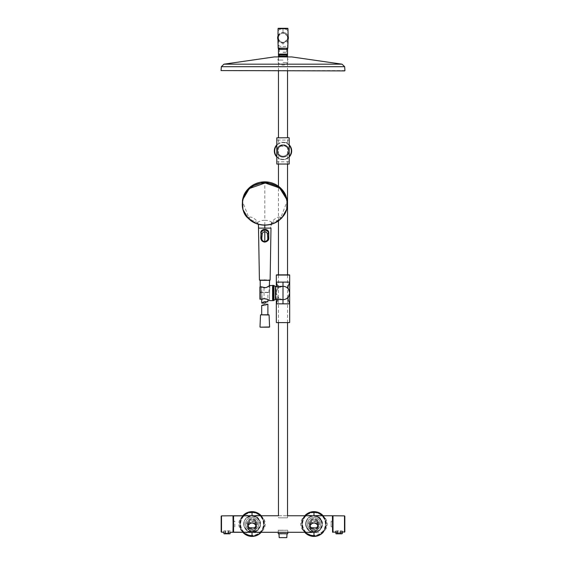 <?xml version="1.0" encoding="UTF-8"?>
<svg xmlns="http://www.w3.org/2000/svg" width="566" height="566" viewBox="0 0 566 566"><rect width="100%" height="100%" fill="white"/><g stroke="black" fill="none" stroke-linecap="round" stroke-linejoin="round"><path stroke-width="0.42" stroke-dasharray="2.83 2.12" d="M260.084 524.031L260.077 523.868C260.452 520.069 257.735 517.444 251.948 515.98C246.189 517.557 243.529 520.246 243.974 524.031L243.981 524.194C243.613 527.993 246.323 530.618 252.111 532.082C257.87 530.505 260.53 527.816 260.084 524.031M252.203 532.288L252.033 532.288A8.257 8.257 0 0 0 260.289 523.861A8.257 8.257 0 0 0 252.033 515.775L252.203 515.775C260.353 514.225 264.732 516.977 265.348 524.031C264.732 531.085 260.353 533.837 252.203 532.288L257.601 530.123L260.254 524.767L258.598 519.022L253.497 515.902L252.033 515.775C241.378 515.265 241.378 532.804 252.033 532.288L251.856 532.288C243.705 533.837 239.326 531.085 238.71 524.031C239.326 516.977 243.705 514.225 251.856 515.775L252.033 515.775A8.257 8.257 0 0 0 243.769 524.201A8.257 8.257 0 0 0 252.033 532.288L257.601 530.123L260.254 524.767L258.598 519.022L253.497 515.902L252.203 515.775M313.967 515.775L313.967 515.775A8.257 8.257 0 0 1 322.231 523.946A8.257 8.257 0 0 1 314.137 532.288L319.535 530.137L322.195 524.795L320.561 519.057L315.495 515.916L313.967 515.775A8.257 8.257 0 0 0 313.805 515.775L313.967 515.775A8.257 8.257 0 0 1 322.231 523.946A8.257 8.257 0 0 1 314.137 532.288L313.967 532.288A8.257 8.257 0 0 0 314.137 532.288C322.295 533.837 326.674 531.085 327.29 524.031C326.674 516.977 322.295 514.225 314.144 515.775L313.967 515.775C303.319 515.265 303.319 532.804 313.967 532.288L319.535 530.137L322.195 524.795L320.561 519.057L315.495 515.916L313.967 515.775A8.257 8.257 0 0 0 305.711 524.116A8.257 8.257 0 0 0 313.967 532.288L313.797 532.288C305.647 533.837 301.268 531.085 300.652 524.031C301.268 516.977 305.647 514.225 313.797 515.775L314.144 515.775M332.553 515.902L332.553 532.167M252.033 530.639A6.608 6.608 0 0 0 258.634 524.031A6.608 6.608 0 0 0 252.033 517.423A6.608 6.608 0 0 0 245.425 524.031A6.608 6.608 0 0 0 252.033 530.639A6.608 6.608 0 0 0 258.634 524.031A6.608 6.608 0 0 0 252.033 517.423A6.608 6.608 0 0 0 245.425 524.031A6.608 6.608 0 0 0 252.033 530.639M313.967 530.639A6.608 6.608 0 0 0 320.575 524.031A6.608 6.608 0 0 0 313.967 517.423A6.608 6.608 0 0 0 307.366 524.031A6.608 6.608 0 0 0 313.967 530.639A6.608 6.608 0 0 0 320.575 524.031A6.608 6.608 0 0 0 313.967 517.423A6.608 6.608 0 0 0 307.366 524.031A6.608 6.608 0 0 0 313.967 530.639M278.458 515.775L287.542 515.775L278.458 515.775L278.458 517.84L283 517.84L278.458 517.84M233.447 526.833L233.447 521.229L234.848 521.229L234.848 526.833L233.447 526.833M260.289 523.861A8.257 8.257 0 0 0 252.033 515.775L252.033 515.775A8.257 8.257 0 0 0 243.769 524.201M243.72 524.031A8.313 8.313 0 0 1 252.033 515.718A8.313 8.313 0 0 1 260.339 524.031A8.313 8.313 0 0 1 252.033 532.344A8.313 8.313 0 0 1 243.72 524.031M257.629 513.772C251.113 511.048 245.835 512.584 241.795 518.392C239.043 524.894 240.557 530.179 246.351 534.247L246.429 534.29C252.945 537.014 258.223 535.478 262.263 529.67C265.015 523.168 263.501 517.883 257.707 513.815L257.629 513.772M261.259 515.775A12.381 12.381 0 0 1 261.259 532.288M257.87 513.341L257.813 513.312C253.08 509.98 247.583 511.614 241.328 518.223C239.192 527.066 240.812 532.564 246.189 534.721L246.245 534.75C253.066 537.551 258.563 535.917 262.73 529.847C265.553 523.034 263.933 517.529 257.87 513.341M252.033 512.647A11.384 11.384 0 0 1 263.416 524.031A11.384 11.384 0 0 1 252.033 535.415A11.384 11.384 0 0 1 240.642 524.031A11.384 11.384 0 0 1 252.033 512.647M242.8 532.288A12.381 12.381 0 0 1 242.8 515.775A12.381 12.381 0 0 0 242.8 532.288M305.661 524.031A8.313 8.313 0 0 1 313.967 515.718A8.313 8.313 0 0 1 322.28 524.031A8.313 8.313 0 0 1 313.967 532.344A8.313 8.313 0 0 1 305.661 524.031M319.571 513.772C313.055 511.048 307.777 512.584 303.737 518.392C300.985 524.894 302.499 530.179 308.293 534.247L308.371 534.29C314.887 537.014 320.165 535.478 324.205 529.67C326.957 523.168 325.443 517.883 319.649 513.815L319.571 513.772M323.2 515.775A12.381 12.381 0 0 1 323.2 532.288M319.811 513.341L319.755 513.312C315.021 509.98 309.524 511.614 303.27 518.223C301.133 527.066 302.753 532.564 308.13 534.721L308.187 534.75C315.007 537.551 320.505 535.917 324.672 529.847C327.495 523.034 325.875 517.529 319.811 513.341M313.967 512.647A11.384 11.384 0 0 1 325.358 524.031A11.384 11.384 0 0 1 313.967 535.415A11.384 11.384 0 0 1 302.584 524.031A11.384 11.384 0 0 1 313.967 512.647M304.741 532.288A12.381 12.381 0 0 1 304.741 515.775A12.381 12.381 0 0 0 304.741 532.288M332.801 524.038L332.801 515.98L332.801 524.038M331.152 526.833L331.152 521.229L331.152 526.833L332.553 526.833M331.152 521.229L332.553 521.229M332.801 521.229L332.801 526.833M340.647 532.224L337.343 532.252M335.716 530.929L342.274 530.929L335.716 530.929L335.631 531.446M342.359 531.446L342.274 530.929M342.338 533.49L341.496 533.434M341.298 533.42L340.647 533.413L340.647 530.929M336.919 533.745L337.343 533.738C335.588 533.823 335.588 533.823 337.343 533.738L340.647 533.738C342.402 533.823 342.402 533.823 340.647 533.738L337.343 533.413C335.164 533.497 335.164 533.497 337.343 533.413L337.343 530.929M336.147 533.448L335.652 533.49M223.726 530.929L223.648 532.21L230.362 532.266L230.284 530.929L223.726 530.929L230.284 530.929L230.369 531.446L230.284 530.929M233.199 526.833L233.199 521.229M234.848 526.833L234.848 521.229M229.308 533.42L228.657 533.738C230.412 533.823 230.412 533.823 228.657 533.738L225.353 533.738C223.598 533.823 223.598 533.823 225.353 533.738L225.353 530.929M225.31 533.413L224.702 533.42M224.504 533.434L223.662 533.49M230.348 533.49L229.853 533.448M278.974 533.738L287.026 533.738L278.974 533.738M279.264 537.7L286.736 537.7M287.726 530.229L283 530.307L287.811 530.307L287.811 532.288M283 530.307L278.189 530.307L283 530.307M287.754 533.717L278.316 533.738M283 530.229L278.274 530.229L283 530.229M254.615 524.413L254.615 524.413A41.714 1.316 180 0 0 254.65 524.406L253.702 523.196L252.033 522.475L250.356 523.196L248.516 524.901L251.573 522.857A4.295 4.295 0 0 0 249.974 530.901A4.295 4.295 0 0 0 256.327 527.13A4.295 4.295 0 0 0 254.092 523.359A4.295 4.295 0 0 0 247.738 527.13A4.295 4.295 0 0 0 255.797 529.189A4.295 4.295 0 0 0 252.486 522.857L255.542 524.901L255.698 527.845L255.096 528.877L248.962 528.877L248.361 527.845L248.516 524.986L248.361 527.845M254.353 528.29A4.853 4.853 0 0 0 256.285 521.703A4.853 4.853 0 0 0 249.705 519.772A4.853 4.853 0 0 1 256.285 521.703A4.853 4.853 0 0 1 254.353 528.29A4.853 4.853 0 0 1 247.774 526.359A4.853 4.853 0 0 1 249.705 519.772A4.853 4.853 0 0 0 247.774 526.359A4.853 4.853 0 0 0 254.353 528.29A4.853 4.853 0 0 1 247.774 526.359A4.853 4.853 0 0 1 249.705 519.772M248.707 524.661L248.516 522.248L248.516 526.5L249.344 527.385L254.622 527.661L255.952 525.623A4.231 4.231 0 0 0 255.952 522.439L254.976 520.996A4.231 4.231 0 0 0 249.082 520.996L248.134 522.262L248.106 525.623L249.436 527.661L253.943 527.809L255.542 526.5L255.542 522.248L255.542 523.345L254.714 522.475L250.115 522.871L248.842 524.632M254.643 528.821A5.462 5.462 0 0 0 256.822 521.413A5.462 5.462 0 0 0 249.415 519.241A5.462 5.462 0 0 0 247.236 526.649A5.462 5.462 0 0 0 254.643 528.821A5.462 5.462 0 0 0 256.822 521.413A5.462 5.462 0 0 0 249.415 519.241A5.462 5.462 0 0 0 247.236 526.649A5.462 5.462 0 0 0 254.643 528.821M249.047 528.672L248.241 526.415M248.962 528.877L255.096 528.877M255.542 524.986L255.698 527.845M255.818 526.415L255.011 528.672M254.898 524.548L253.582 523.288L254.615 524.42A0.41 0.41 0 0 0 254.99 524.654L255.351 524.661M249.068 524.654A0.41 0.41 0 0 0 249.443 524.42L250.476 523.288L249.16 524.548M255.542 524.901L254.714 520.968L249.344 520.968A1.196 1.196 0 0 0 249.082 520.996L248.134 522.262M254.99 524.654L253.943 522.871L249.344 522.475L249.167 521.385M255.542 524.243L254.65 524.406L255.294 524.654L255.294 523.345M248.764 524.654L248.764 524.243L249.408 524.406A41.714 1.316 180 0 0 249.443 524.413M252.486 522.857L251.573 522.857M255.924 522.262L254.976 520.996A1.196 1.196 0 0 0 254.714 520.968M254.891 521.385L249.344 521.364L249.344 520.968M255.542 522.439L255.952 522.439L255.952 525.623L255.542 525.75M255.542 526.5L254.693 527.37L254.714 528.955M254.693 527.37L253.943 527.392L253.943 527.809L253.943 527.406L250.115 527.392L250.115 527.809A4.231 4.231 0 0 0 253.943 527.809M250.115 527.392L249.344 527.385L249.344 528.955M248.516 525.623L248.106 525.623A4.231 4.231 0 0 1 248.106 522.439L248.516 522.439M248.835 522.68L249.344 522.475L248.516 523.345L248.99 522.871L250.356 523.196M253.702 523.196L255.224 522.68M316.557 524.413L316.557 524.413A41.714 1.316 180 0 0 316.592 524.406L315.644 523.196L313.967 522.475L312.298 523.196L310.458 524.901L313.514 522.857A4.295 4.295 0 0 0 311.908 530.901A4.295 4.295 0 0 0 318.262 527.13A4.295 4.295 0 0 0 316.026 523.359A4.295 4.295 0 0 0 309.673 527.13A4.295 4.295 0 0 0 317.738 529.189A4.295 4.295 0 0 0 314.427 522.857L317.484 524.901L317.639 527.845L317.038 528.877L310.904 528.877L310.302 527.845L310.458 524.986L310.302 527.845M316.295 528.29A4.853 4.853 0 0 0 318.226 521.703A4.853 4.853 0 0 0 311.647 519.772A4.853 4.853 0 0 1 318.226 521.703A4.853 4.853 0 0 1 316.295 528.29A4.853 4.853 0 0 1 309.715 526.359A4.853 4.853 0 0 1 311.647 519.772A4.853 4.853 0 0 0 309.715 526.359A4.853 4.853 0 0 0 316.295 528.29A4.853 4.853 0 0 1 309.715 526.359A4.853 4.853 0 0 1 311.647 519.772M310.649 524.661L310.458 522.248L310.458 526.5L311.286 527.385L316.564 527.661L317.894 525.623A4.231 4.231 0 0 0 317.894 522.439L316.918 520.996A4.231 4.231 0 0 0 311.024 520.996L310.076 522.262L310.048 525.623L311.378 527.661L315.885 527.809L317.484 526.5L317.484 522.248L317.484 523.345L316.656 522.475L312.057 522.871L310.784 524.632M316.585 528.821A5.462 5.462 0 0 0 318.764 521.413A5.462 5.462 0 0 0 311.357 519.241A5.462 5.462 0 0 0 309.178 526.649A5.462 5.462 0 0 0 316.585 528.821A5.462 5.462 0 0 0 318.764 521.413A5.462 5.462 0 0 0 311.357 519.241A5.462 5.462 0 0 0 309.178 526.649A5.462 5.462 0 0 0 316.585 528.821M310.989 528.672L310.182 526.415M310.904 528.877L317.038 528.877M317.484 524.986L317.639 527.845M317.759 526.415L316.953 528.672M316.84 524.548L315.524 523.288L316.557 524.42A0.41 0.41 0 0 0 316.932 524.654L317.293 524.661M311.01 524.654A0.41 0.41 0 0 0 311.385 524.42L312.418 523.288L311.102 524.548M317.484 524.901L316.656 520.968L311.286 520.968A1.196 1.196 0 0 0 311.024 520.996L310.076 522.262M316.932 524.654L315.885 522.871L311.286 522.475L311.109 521.385M317.484 524.243L316.592 524.406L317.236 524.654L317.236 523.345M310.706 524.654L310.706 524.243L311.35 524.406A41.714 1.316 180 0 0 311.385 524.413M314.427 522.857L313.514 522.857M317.866 522.262L316.918 520.996A1.196 1.196 0 0 0 316.656 520.968M316.833 521.385L311.286 521.364L311.286 520.968M317.484 522.439L317.894 522.439L317.894 525.623L317.484 525.75M317.484 526.5L316.635 527.37L316.656 528.955M316.635 527.37L315.885 527.392L315.885 527.809L315.885 527.406L312.057 527.392L312.057 527.809A4.231 4.231 0 0 0 315.885 527.809M312.057 527.392L311.286 527.385L311.286 528.955M310.458 525.623L310.048 525.623A4.231 4.231 0 0 1 310.048 522.439L310.458 522.439M310.776 522.68L311.286 522.475L310.458 523.345L310.932 522.871L312.298 523.196M315.644 523.196L317.165 522.68M283 146.191L278.458 146.191L283 146.191M283 517.84L287.542 517.84L283 517.84M276.809 150.931A6.191 6.191 0 0 0 283 157.136A6.191 6.191 0 0 0 289.191 150.945A6.191 6.191 0 0 0 283 144.747A6.191 6.191 0 0 0 276.809 150.931A6.191 6.191 0 0 1 283 144.747A6.191 6.191 0 0 1 289.191 150.938L289.191 161.805L276.809 161.805L276.809 140.071L289.191 140.071L289.191 150.938A6.191 6.191 0 0 1 283 157.136A6.191 6.191 0 0 1 276.809 150.938A6.191 6.191 0 0 1 283 144.747A6.191 6.191 0 0 0 276.809 150.931A6.191 6.191 0 0 0 283 157.136A6.191 6.191 0 0 0 289.191 150.938A6.191 6.191 0 0 0 283 144.747A6.191 6.191 0 0 1 289.191 150.938M288.985 150.945C289.311 158.664 276.682 158.657 277.015 150.938L277.015 150.938C276.675 148.101 278.67 146.106 283 144.953C287.33 146.113 289.325 148.108 288.985 150.938L288.985 150.945M276.908 137.729L289.092 137.729M289.092 164.147L276.908 164.147M289.191 144.868A8.674 8.674 0 0 0 276.809 144.868M276.809 157.008A8.674 8.674 0 0 0 289.191 157.008A8.674 8.674 0 0 1 282.993 159.612M282.993 145.717A5.221 5.221 0 0 0 277.779 150.938A5.221 5.221 0 0 0 283.007 156.159A5.221 5.221 0 0 0 288.221 150.938A5.221 5.221 0 0 1 283 156.159A5.221 5.221 0 0 1 277.779 150.938A5.221 5.221 0 0 1 283 145.717A5.221 5.221 0 0 1 288.221 150.938A5.221 5.221 0 0 0 282.993 145.717A5.221 5.221 0 0 1 288.221 150.938A5.221 5.221 0 0 1 283.007 156.159M274.326 150.938A8.674 8.674 0 0 0 283 159.612A8.674 8.674 0 0 0 291.674 150.938A8.674 8.674 0 0 0 283 142.264A8.674 8.674 0 0 0 274.326 150.938M283 142.476L287.542 142.476L283 142.476M278.458 37.795A4.542 4.542 0 0 0 283 42.337A4.542 4.542 0 0 0 287.542 37.795A4.542 4.542 0 0 1 283 42.337A4.542 4.542 0 0 1 278.458 37.795A4.542 4.542 0 0 1 283 33.252A4.542 4.542 0 0 1 287.542 37.795A4.542 4.542 0 0 0 283 33.252A4.542 4.542 0 0 0 278.458 37.795L278.458 48.202M278.005 39.762A5.37 5.37 0 0 0 287.995 39.754L283 43.165L278.005 39.762A5.37 5.37 0 0 0 282.993 43.165L283 46.511C287.146 46.936 288.801 44.905 287.952 40.419L287.952 40.455M277.998 35.856A5.37 5.37 0 0 1 288.002 35.856A5.37 5.37 0 0 0 283.007 32.432L283 29.085C278.854 28.661 277.199 30.691 278.048 35.177L278.048 35.156M283 48.202L279.073 48.202L283 48.202M278.458 28.3L287.542 28.3M287.952 48.082L278.048 48.082L287.832 48.202M287.952 35.156L287.952 35.156C288.801 30.691 287.146 28.661 283 29.085M278.048 40.455L278.048 40.448C277.199 44.905 278.854 46.936 283 46.511M277.984 35.941L278.04 35.743A5.37 5.37 0 0 1 283.007 32.432A5.37 5.37 0 0 0 278.048 35.736L277.864 36.238M283 52.334L286.552 52.334L283 52.334M288.908 322.627L277.092 322.627M276.802 274.828L289.198 274.828M275.359 299.4L275.359 286.573L275.359 292.976L275.479 286.453L275.458 292.983L276.328 292.983L276.328 286.431M276.328 299.541L276.328 292.983L278.161 287.245L277.694 286.41M288.278 297.065L289.672 292.983C289.276 288.936 287.054 286.714 283 286.318C279.017 286.615 276.795 288.844 276.328 292.983L278.161 298.728L277.694 299.563M283.658 299.619L283 299.655C279.017 299.357 276.795 297.129 276.328 292.983C276.795 297.129 279.017 299.35 283 299.655L282.958 299.655M282.936 299.655L277.913 298.091L275.479 299.513L275.359 292.99M287.719 297.702L286.707 298.53M285.554 299.145L284.302 299.527M275.479 286.446L277.913 287.882L283 286.318C279.017 286.615 276.795 288.844 276.328 292.983M272.508 299.442L272.387 286.651L272.387 299.322L272.883 299.456L272.883 286.516L272.508 286.523L272.508 299.442L272.508 286.523M269.996 285.406L265.963 287.726L264.032 287.875L266.289 287.641L269.805 285.639L269.296 300.348L267.166 299.06L264.103 298.466L262.157 299.301L260.105 299.287L262.023 299.301M259.872 287.139L260.112 299.074L259.928 286.941L266.006 287.585L270.109 285.37M262.334 299.209L264.138 298.685L261.909 299.089L261.492 286.997L264.032 287.875L261.542 286.997L262.086 299.301M269.543 300.596L267.18 299.188L264.124 298.629L262.122 299.272M265.963 287.535L261.704 286.835L264.011 287.677L261.754 286.87M262.143 299.301L264.103 298.473L264.011 287.677L264.867 287.691L264.011 287.677L264.103 298.466L267.074 299.011L269.388 300.525M267.895 292.495L261.697 292.495L267.895 292.495L267.895 299.591L267.102 299.209L267.944 299.612M267.102 299.209L264.152 298.678M267.152 299.173L269.437 300.56M260.721 292.495L269.076 292.297L260.516 292.297L260.275 286.813L260.282 299.287L259.928 299.166L261.952 299.089L261.584 286.792L259.921 286.934L261.556 286.792M262.567 299.096L263.968 298.643M267.775 286.863L266.268 287.528M269.833 285.547L269.388 300.532M259.921 286.934L261.365 286.997L261.909 299.089L259.921 299.166M261.584 286.828L261.945 286.997M273.095 299.464L273.215 286.382L273.215 299.591M279.293 186.865L284.939 193.763L286.92 201.857L280.941 217.252C277.984 216.474 274.864 218.186 271.567 222.396C270.378 221.058 268.121 220.365 264.796 220.315L264.796 181.863M250.321 186.851L244.661 193.742L242.673 201.843L248.644 217.252C251.573 216.467 254.7 218.179 258.018 222.396C259.214 221.058 261.471 220.365 264.796 220.315L264.796 228.112L270.555 228.112L271.567 222.396L271.906 223.131L271.355 224.235L271.814 223.443M278.911 220.542L277.51 220.627C275.953 220.464 274.085 221.299 271.906 223.131M281.861 217.853L280.941 217.252L277.51 220.627M250.681 220.542L252.082 220.627C253.632 220.464 255.499 221.299 257.686 223.131L258.018 222.396L259.03 228.112L264.796 228.112M247.731 217.853L248.644 217.252L252.082 220.627M270.987 228.112L270.555 228.112M271.248 224.263L276.661 221.348L277.481 221.525M258.598 228.112L259.03 228.112M257.686 223.131L258.238 224.235L257.778 223.443L252.931 221.348L252.103 221.525M258.337 224.263L257.778 223.443M264.796 280.106C271.722 280.106 271.722 280.106 264.796 280.106C257.87 280.106 257.87 280.106 264.796 280.106L264.796 279.901C271.991 279.901 271.991 279.901 264.796 279.901C257.601 279.901 257.601 279.901 264.796 279.901M264.796 241.399L263.586 241.427L265.935 241.385L264.789 241.781C263.07 241.76 261.924 240.939 261.358 239.347L263.657 241.385M261.393 231.727L264.789 229.577L268.199 231.727M268.454 237.458L268.454 233.355M261.634 239.984L264.789 241.781L268.227 239.347L265.935 241.385M261.131 237.458L261.131 233.355M267.951 239.984L264.796 241.859M264.442 303.1L261.697 303.036M267.895 301.82L266.657 301.933M267.414 314.795L261.697 314.795L267.414 314.795M261.697 314.795L267.895 314.795M267.775 304.19L265.185 305.633L263.027 305.385M278.444 49.44L287.556 49.44L287.563 54.067L278.444 54.067L278.437 49.44L278.444 54.067M280.651 54.477L283 54.477M279.363 56.331L286.637 56.331M287.556 49.44L287.556 54.067M274.241 56.933L287.146 56.911M283.269 70.913L282.731 70.913M305.916 524.031C306.454 528.962 309.192 531.644 314.137 532.082C318.906 531.495 321.538 528.814 322.026 524.031C321.488 519.1 318.75 516.418 313.805 515.98C309.036 516.567 306.404 519.248 305.916 524.031M233.574 532.288L233.574 515.775M332.426 515.775L332.426 532.288M252.125 515.775A8.257 8.257 0 0 1 259.278 527.986A8.257 8.257 0 0 1 252.125 532.288M251.934 532.288A8.257 8.257 0 0 1 244.781 520.076A8.257 8.257 0 0 1 251.934 515.775M259.171 527.929L259.171 527.929C257.728 531.531 254.049 532.606 248.134 531.17C243.72 526.967 242.637 523.295 244.887 520.14L244.887 520.133C246.33 516.532 250.009 515.456 255.924 516.892C260.339 521.095 261.421 524.774 259.171 527.929M252.033 512.471A11.561 11.561 0 0 0 246.408 534.134A11.561 11.561 0 0 0 263.225 526.932A11.561 11.561 0 0 0 252.033 512.471M243.04 532.288A12.204 12.204 0 0 1 243.04 515.775M243.316 532.288A12.006 12.006 0 0 1 243.316 515.775M252.033 536.419A12.381 12.381 0 0 0 257.912 513.136M252.033 515.492A8.54 8.54 -135 0 1 260.565 524.031A8.54 8.54 -135 0 1 252.033 532.571M257.827 513.291A12.204 12.204 0 0 1 252.033 536.235M257.728 513.468A12.006 12.006 0 0 1 252.033 536.037M314.066 515.775A8.257 8.257 0 0 1 321.219 527.986A8.257 8.257 0 0 1 314.066 532.288M313.875 532.288A8.257 8.257 0 0 1 306.722 520.076A8.257 8.257 0 0 1 313.875 515.775M321.113 527.929L321.113 527.929C319.67 531.531 315.991 532.606 310.076 531.17C305.661 526.967 304.579 523.295 306.829 520.14L306.829 520.133C308.272 516.532 311.951 515.456 317.866 516.892C322.28 521.095 323.363 524.774 321.113 527.929M313.967 512.471A11.561 11.561 0 0 0 308.35 534.134A11.561 11.561 0 0 0 325.16 526.932A11.561 11.561 0 0 0 313.967 512.471M304.982 532.288A12.204 12.204 0 0 1 304.982 515.775M305.258 532.288A12.006 12.006 0 0 1 305.258 515.775M313.967 536.419A12.381 12.381 0 0 0 319.854 513.136M313.967 515.492A8.54 8.54 -135 0 1 322.507 524.031A8.54 8.54 -135 0 1 313.967 532.571M319.769 513.291A12.204 12.204 0 0 1 313.967 536.235M319.67 513.468A12.006 12.006 0 0 1 313.967 536.037M333.006 524.038L333.006 515.775L333.006 524.038M344.828 516.199L344.828 531.87M344.503 515.874L344.503 532.189M232.994 515.775L232.994 532.288L232.994 515.775M221.172 531.87L221.172 516.199M221.497 532.189L221.497 515.874M228.657 530.929L228.657 533.413L225.353 533.413M279.18 533.943L286.82 533.943M286.82 537.615L279.18 537.615M287.811 533.611L278.189 533.611M248.149 527.13A3.884 3.884 0 0 1 252.033 523.246A3.884 3.884 0 0 1 255.91 527.13A3.884 3.884 0 0 1 252.033 531.007A3.884 3.884 0 0 1 248.149 527.13M247.738 527.13A4.295 4.295 0 0 0 249.974 530.901A4.295 4.295 0 0 0 256.327 527.13M248.516 524.243L248.764 523.345M310.09 527.13A3.884 3.884 0 0 1 313.967 523.246A3.884 3.884 0 0 1 317.851 527.13A3.884 3.884 0 0 1 313.967 531.007A3.884 3.884 0 0 1 310.09 527.13M309.673 527.13A4.295 4.295 0 0 0 311.908 530.901A4.295 4.295 0 0 0 318.262 527.13M310.458 524.243L310.706 523.345M289.191 164.041L276.809 164.041M276.809 137.835L289.191 137.835M289.191 145.342A8.349 8.349 0 0 0 276.809 145.342M276.809 156.534A8.349 8.349 0 0 0 289.191 156.534M277.17 150.938A5.83 5.83 0 0 1 282.993 145.108A5.83 5.83 0 0 1 288.83 150.938A5.83 5.83 0 0 1 283.007 156.768A5.83 5.83 0 0 1 277.17 150.938M283 62.571L287.542 62.571L283 62.571M283 42.337A4.542 4.542 0 0 0 287.542 37.795A4.542 4.542 0 0 0 283 33.252M287.952 36.351L283.007 32.637C280.559 32.34 278.84 34.059 277.835 37.795C278.833 41.53 280.552 43.249 282.993 42.959L287.952 39.245M279.286 48.407L286.714 48.407M278.048 28.71L287.952 28.71M283 52.171L286.714 52.171L283 52.171M276.328 275.055L289.672 275.055M276.526 274.85L289.474 274.85M289.474 322.606L276.526 322.606M289.672 322.401L276.328 322.401M272.671 285.321L272.671 300.645M273.795 285.42L273.795 300.553M275.232 299.52L275.232 286.453M275.239 286.453L275.239 299.52M273.597 292.99L273.59 285.37L273.597 292.99M273.413 300.596L273.413 285.37M276.661 221.348L281.125 217.323M252.931 221.348L248.46 217.323M259.992 280.326L269.593 280.326M269.076 314.993L260.516 314.993M259.992 326.964L269.593 326.964M279.491 54.895L286.509 54.895M286.509 56.034L279.491 56.034M283 60.053L277.8 60.053L283 60.053M342.048 64.177L223.952 64.177M344.652 66.689L221.348 66.689M344.942 70.58L221.058 70.58M283 56.933L291.759 56.933M253.497 515.902L253.901 515.987M278.189 532.288L278.274 530.229M249.365 527.37L248.516 526.5M311.307 527.37L310.458 526.5M278.458 322.627L278.458 274.828M278.458 220.881L278.458 186.235M278.458 164.147L278.458 146.191M287.542 517.84L287.542 515.775M287.542 322.627L287.542 274.828M287.542 164.147L287.542 146.191M287.542 142.476L287.542 137.729M287.542 70.913L287.542 56.933M278.458 70.913L278.458 56.911M278.458 54.407L278.458 49.171M287.542 54.407L287.542 49.171M287.542 48.202L287.542 37.795M278.458 142.476L278.458 137.729M286.714 49.44L286.552 52.334M288.009 39.691L287.846 40.108M278.154 40.108L277.991 39.691M279.286 49.115L279.448 52.334M261.697 299.301L261.697 292.495M268.871 292.495L269.359 285.851M264.244 301.657L267.492 301.657M265.185 305.633L262.185 305.633M287.16 56.933L288.2 60.053C288.526 66.767 277.474 66.767 277.8 60.053L278.854 56.911"/><path stroke-width="0.85" d="M332.553 532.167L332.426 515.775L313.967 515.775L332.426 515.775L332.553 532.167M233.447 515.895L252.033 515.775L233.574 515.775L233.574 532.288L314.045 532.288A8.257 8.257 0 0 1 313.875 532.288L252.103 532.288A8.257 8.257 0 0 1 251.934 532.288L233.447 532.167M251.934 515.775A8.257 8.257 0 0 1 252.125 515.775L278.458 515.775L278.458 322.627M313.897 515.775L287.542 515.775L313.897 515.775A8.257 8.257 0 0 1 314.066 515.775M251.41 532.288L251.856 532.288M252.648 515.775L252.203 515.775M313.352 532.288L313.797 532.288M314.59 515.775L314.144 515.775M257.912 513.136A12.381 12.381 0 0 0 242.8 515.775A12.381 12.381 0 0 1 261.259 515.775M261.259 532.288A12.381 12.381 0 0 1 242.8 532.288A12.381 12.381 0 0 0 252.033 536.419M319.854 513.136A12.381 12.381 0 0 0 304.741 515.775A12.381 12.381 0 0 1 323.2 515.775M323.2 532.288A12.381 12.381 0 0 1 304.741 532.288A12.381 12.381 0 0 0 313.967 536.419M332.553 526.833L332.553 521.229M344.828 531.87L344.828 516.199L344.828 531.87L340.647 532.224M337.343 532.252L332.801 532.082M344.503 532.189L344.503 515.874L333.006 515.775L333.006 532.288L332.801 515.98M337.343 530.929L337.343 533.413C335.164 533.497 335.164 533.497 337.343 533.413L337.343 533.738C335.588 533.823 335.588 533.823 337.343 533.738L340.647 533.738C342.402 533.823 342.402 533.823 340.647 533.738L340.647 533.413C342.826 533.497 342.826 533.497 340.647 533.413L340.647 530.929M342.359 531.446L342.338 533.49L341.899 533.809M335.631 531.446L336.034 533.816M221.172 516.199L221.172 531.87L221.497 515.874L221.497 532.189L223.648 532.21L224.101 533.809M229.973 533.816L230.362 532.266L232.994 532.288L233.199 515.98M221.497 515.874L232.994 515.775L233.199 532.082M225.353 530.929L225.353 533.413L228.657 533.413C230.836 533.497 230.836 533.497 228.657 533.413C230.836 533.497 230.836 533.497 228.657 533.413L228.657 533.738C230.412 533.823 230.412 533.823 228.657 533.738L225.353 533.738C223.598 533.823 223.598 533.823 225.353 533.738L225.353 533.413C223.174 533.497 223.174 533.497 225.353 533.413L225.31 533.413M228.721 533.738L229.096 533.745M286.82 537.615L287.026 533.738L278.974 533.738L279.18 537.615L286.82 537.615L279.18 537.615M287.754 533.717L278.189 533.611L287.648 533.738M289.092 137.729L276.809 137.835L289.092 137.729M289.191 164.041L276.809 164.041L289.191 164.041L289.191 137.835M276.809 164.041L276.809 137.835M276.809 144.868A8.674 8.674 0 0 0 276.809 157.008M291.674 150.938A8.674 8.674 0 0 1 289.191 157.008A8.674 8.674 0 0 0 289.191 144.868M278.154 40.108L277.63 37.795A5.37 5.37 0 0 1 277.864 36.245L278.168 48.202L287.832 48.202L287.995 39.762A5.37 5.37 0 0 0 288.002 35.856A5.37 5.37 0 0 1 288.136 36.238L287.952 40.419L288.37 37.795A5.37 5.37 0 0 0 288.136 36.245A5.37 5.37 0 0 0 288.136 36.238M286.714 49.44L286.92 48.202L279.286 48.407L279.286 49.115M277.864 36.245A5.37 5.37 0 0 1 277.864 36.238L278.04 35.743A5.37 5.37 0 0 0 277.63 37.795A5.37 5.37 0 0 1 278.048 35.736L278.048 28.71A0.41 0.41 -90 0 1 278.458 28.3L287.542 28.3A0.41 0.41 90 0 1 287.952 28.71L278.048 28.71L278.458 28.3M277.864 36.238A5.37 5.37 0 0 1 277.998 35.856M287.832 48.202L278.048 48.082M278.005 39.762A5.37 5.37 0 0 1 277.63 37.795A5.37 5.37 0 0 0 278.005 39.762L278.048 40.419M288.136 36.245L287.952 28.71L287.542 28.3M276.328 286.431L276.328 282.116L283 282.116L283 299.655A6.672 6.672 0 0 0 289.672 292.983A6.672 6.672 0 0 0 283 286.318A6.672 6.672 0 0 1 289.672 292.983A6.672 6.672 0 0 1 283 299.655L275.359 299.4L275.359 286.573L282.639 286.325M276.526 322.606L289.474 322.606M289.474 274.85L276.526 274.85L289.672 275.055L276.328 275.055L276.328 282.116L277.694 286.41M283 282.116L289.672 282.116L289.672 303.85L276.328 303.85L276.328 299.541M277.694 299.563L276.328 303.85L276.328 322.401M289.672 322.401L289.672 303.85L287.846 298.728L289.672 292.983L287.846 287.245L289.672 282.116L289.672 275.055M288.278 297.065L287.719 297.702M286.707 298.53L285.554 299.145M284.302 299.527L283.658 299.619M273.215 286.382L273.215 299.591M269.996 285.406L266.345 287.5L264.52 287.761L261.69 286.863M269.819 285.575L272.883 285.526M260.105 299.287L259.921 286.934L259.928 299.166L262.122 299.272L264.06 298.629L267.279 299.237L269.543 300.596L272.671 300.645L272.671 285.321M269.543 300.596L267.152 299.173M268.991 286.17L266.345 287.5L264.52 287.761L261.556 286.792L259.928 286.941L261.358 286.799M264.541 287.698L264.032 287.875M267.944 299.612L267.895 301.82L264.244 301.657L261.775 303.1L264.442 303.1L266.657 301.933M267.194 299.251L264.096 298.678L260.282 299.287L260.197 280.106M268.878 286.191L267.775 286.863M268.581 300.001L269.388 300.525L268.694 300.022M273.215 292.983L273.215 300.39L273.215 292.983M264.796 242.007L264.796 242.121C262.178 241.717 260.848 240.246 260.806 237.713L261.046 232.378C261.98 230.15 263.232 229.173 264.796 229.449C267.117 229.534 268.376 230.709 268.581 232.944L268.581 237.713C268.567 240.331 267.308 241.76 264.796 242.007C262.277 241.76 261.018 240.324 261.011 237.713L261.011 232.944C261.216 230.702 262.475 229.534 264.796 229.442L264.796 229.442C266.353 229.173 267.598 230.15 268.539 232.378L268.786 232.951C268.836 230.864 267.506 229.655 264.796 229.329L264.796 229.449M264.796 181.842C259.497 181.884 254.721 183.518 250.455 186.745L264.796 181.863L264.796 182.846L279.661 188.004L287.075 199.947L286.438 197.421C286.141 197.117 285.809 192.369 279.137 186.745C274.871 183.518 270.088 181.884 264.796 181.842L279.293 186.865M247.703 217.818L250.66 220.528L247.703 217.846C243.599 214.365 241.866 208.401 242.517 199.947L242.927 209.533L247.851 217.783C234.947 205.359 246.238 182.21 264.796 183.115L249.309 188.52L242.517 199.947L243.147 197.421C243.444 197.117 243.776 192.369 250.455 186.745L250.321 186.851M287.075 199.947L286.736 209.279L281.889 217.818L278.932 220.528L281.889 217.846L285.71 212.13C287.45 208.196 287.903 204.135 287.075 199.947M264.612 228.112L270.555 228.112M264.796 242.121C267.824 241.314 269.154 239.843 268.786 237.713L268.786 232.951M271.248 224.263L271.149 225.148M260.806 232.951C260.678 230.9 262.008 229.697 264.796 229.329M264.796 183.115C283.354 182.21 294.645 205.359 281.734 217.783L277.503 221.511C273.774 223.846 269.536 225.049 264.796 225.126L264.796 228.112L258.598 228.112L258.337 224.263M258.443 225.148L259.426 280.106M264.796 279.901C257.601 279.901 257.601 279.901 264.796 279.901C271.991 279.901 271.991 279.901 264.796 279.901L264.796 280.106C257.87 280.106 257.87 280.106 264.796 280.106C271.722 280.106 271.722 280.106 264.796 280.106L264.619 280.106M270.131 280.106L270.987 228.112M264.796 225.006L264.796 225.141C260.176 225.105 255.938 223.903 252.089 221.525L250.66 220.528L252.089 221.511C256.051 223.91 260.282 225.119 264.796 225.126L264.796 225.126C269.416 225.105 273.647 223.903 277.496 221.525L278.925 220.542L277.39 221.426C273.569 223.782 269.374 224.978 264.796 225.006C260.211 224.978 256.016 223.782 252.203 221.426L247.851 217.783M262.178 234.112L261.131 233.355L261.393 231.727L264.796 229.577L264.796 231.876C263.261 231.911 262.391 232.654 262.178 234.112L261.832 237.975C261.683 240.161 262.666 241.342 264.789 241.519C266.926 241.342 267.909 240.161 267.76 237.975L267.407 234.112C267.194 232.654 266.324 231.911 264.796 231.876L264.796 241.859C261.697 242.397 260.898 237.883 261.138 237.897L261.131 237.458L261.832 237.975M267.407 234.112L268.454 233.355L268.199 231.727L264.796 229.577M268.227 239.347L268.454 237.458L267.76 237.975M264.796 241.519L264.796 241.859C267.668 241.017 268.885 239.694 268.454 237.897L268.454 237.458M261.358 239.347L261.131 237.458M261.697 299.301L261.775 303.1M263.027 305.385L261.697 305.449L265.305 304.19L267.895 304.275L265.305 304.19M267.895 304.275L267.895 314.795L268.871 314.795L260.721 314.795L261.697 314.795L261.697 305.449M260.912 327.183L269.388 327.183L260.912 327.183M278.444 49.44L278.437 54.067L287.563 54.067L287.563 49.44L278.437 49.44L278.444 54.067M279.363 56.331L279.491 54.895L286.509 54.895L286.637 56.331L279.363 56.331L278.854 56.911M274.241 56.933L223.952 64.177L342.048 64.177L291.759 56.933L274.538 56.911M252.033 536.235A12.204 12.204 0 0 1 243.04 532.288M243.04 515.775A12.204 12.204 0 0 1 257.827 513.291M252.033 532.571L252.033 536.037L246.274 534.566A12.006 12.006 0 0 1 243.316 532.288M243.316 515.775A12.006 12.006 0 0 1 257.728 513.468M252.033 515.492L252.033 512.025M313.967 536.235A12.204 12.204 0 0 1 304.982 532.288M304.982 515.775A12.204 12.204 0 0 1 319.769 513.291M313.967 532.571L313.967 536.037L308.215 534.566A12.006 12.006 0 0 1 305.258 532.288M305.258 515.775A12.006 12.006 0 0 1 319.67 513.468M313.967 515.492L313.967 512.025M337.343 533.413L340.647 533.413M228.657 533.413L228.657 530.929M276.809 145.342A8.349 8.349 0 0 0 276.809 156.534M289.191 156.534A8.349 8.349 0 0 0 289.191 145.342M287.952 39.245L287.952 36.351M275.479 286.446L275.479 299.52M283 303.85L283 299.655L282.639 299.647M273.795 300.553L273.795 285.42L273.59 300.603L273.413 285.37L273.413 300.596L275.239 299.52L275.359 286.573M275.239 286.453L275.232 299.52M269.359 285.851L269.593 280.326L259.992 280.326M260.721 314.795L269.076 314.993L269.593 326.964L260.197 327.183M279.491 56.034L286.509 56.034M287.556 54.067L287.556 49.44M223.952 64.177L221.348 66.689L344.652 66.689L342.048 64.177M221.348 66.689L221.058 70.58L344.609 70.913M252.103 515.775L278.458 515.775M335.985 533.816L342.005 533.816M230.015 533.816L223.995 533.816M287.811 533.611L287.811 532.288M278.316 533.738L278.189 532.288M278.458 274.828L278.458 220.881M278.458 186.235L278.458 164.147M287.542 515.775L287.542 322.627M287.542 274.828L287.542 164.147M287.542 137.729L287.542 70.913M278.458 56.911L278.458 54.407M278.458 49.171L278.458 48.202M287.542 56.933L287.542 54.407M287.542 49.171L287.542 48.202M278.458 137.729L278.458 70.913M275.232 286.453L273.795 285.42M260.516 314.993L259.992 326.964M286.509 54.895L286.92 54.477M286.637 56.331L287.16 56.933M279.491 54.895L279.08 54.477M344.652 66.689L344.942 70.58"/></g></svg>
